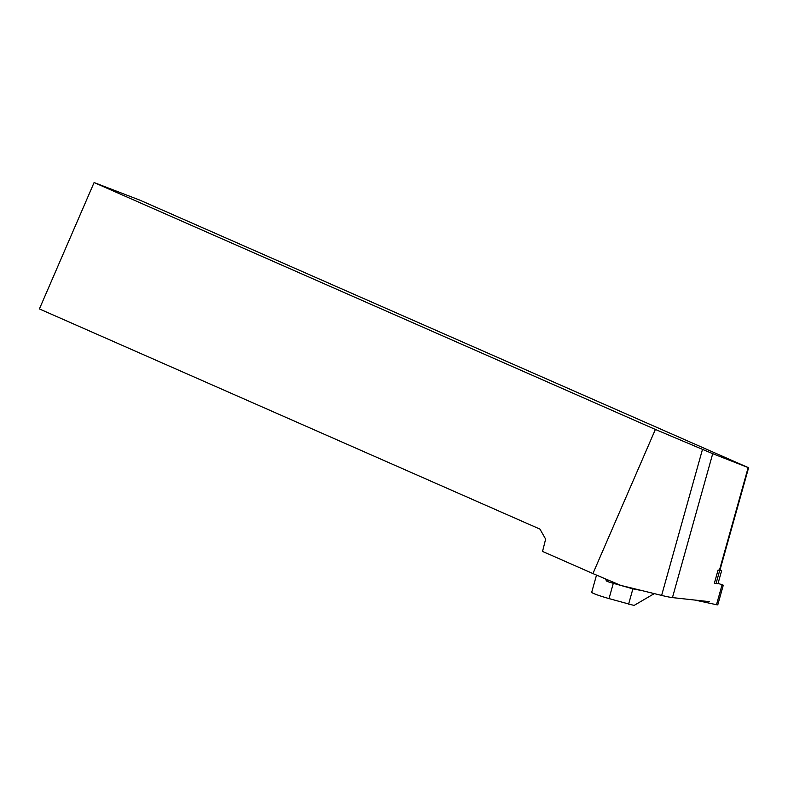 <?xml version="1.0" encoding="UTF-8"?>
<svg xmlns="http://www.w3.org/2000/svg" width="788" height="788" viewBox="0 0 788 788"><rect width="100%" height="100%" fill="white"/><g stroke="black" fill="none" stroke-linecap="round" stroke-linejoin="round"><path stroke-width="1.18" d="M709.23 601.638L672.45 597.6A21.522 1.625 -164.4 0 1 661.625 595.413L620.826 585.415L592.921 573.575L655.38 429.45L712.716 453.681L748.6 467.747L139.988 200.201L94.097 182.55L655.38 429.45M748.6 467.747L719.937 570.187L718.065 570.069L714.381 583.209L717.957 583.79L721.641 570.64L720.015 569.882M592.921 573.575L542.548 551.413L545.631 539.12L539.957 529.122L39.4 308.935L94.097 182.55M716.036 583.563L719.72 570.423L718.065 570.069M719.72 570.423L721.641 570.64M654.257 593.61L634.054 605.45L609.025 598.594A19.365 1.458 -164.4 0 1 591.719 592.231L596.516 575.102M604.948 578.678L607.026 581.426A19.365 1.458 15.6 0 0 613.3 583.297L632.892 588.863L628.607 604.15M642.407 590.705L632.892 588.863M653.173 594.585L653.508 593.423M723.285 585.188L717.779 604.859L716.499 604.711L722.005 585.041L723.285 585.188L718.075 583.376M694.888 600.062L716.499 604.711M748.157 467.589L719.434 570.216M712.716 453.681L672.45 597.6M702.472 449.436L661.625 595.413M613.3 583.297L609.025 598.594M608.494 580.185L607.026 581.426"/></g></svg>
